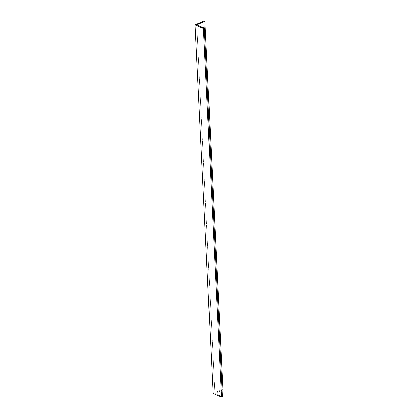 <?xml version="1.0" encoding="UTF-8"?>
<svg xmlns="http://www.w3.org/2000/svg" width="418" height="418" viewBox="0 0 418 418"><rect width="100%" height="100%" fill="white"/><g stroke="black" fill="none" stroke-linecap="round" stroke-linejoin="round"><path stroke-width="0.31" stroke-dasharray="2.09 1.57" d="M204.068 20.9L222.094 389.503L222.93 389.863L222.094 389.503L204.068 20.9M213.096 393.51L222.094 389.503L213.096 393.51M196.805 24.866L214.831 393.469L222.36 396.698L214.831 393.469L196.805 24.866M222.047 390.255L214.831 393.469L222.047 390.255"/><path stroke-width="0.63" d="M222.93 389.863L204.904 21.261L204.068 20.9L195.07 24.902L213.096 393.51L195.07 24.902L203.435 28.497L221.462 397.1L213.096 393.51L221.462 397.1L203.435 28.497L204.334 28.095L222.36 396.698L221.462 397.1L222.36 396.698L204.334 28.095L196.805 24.866L204.904 21.261L222.93 389.863L222.047 390.255L222.93 389.863M204.904 21.261L204.068 20.9L195.07 24.902L203.435 28.497L204.334 28.095L196.805 24.866L204.904 21.261"/></g></svg>
